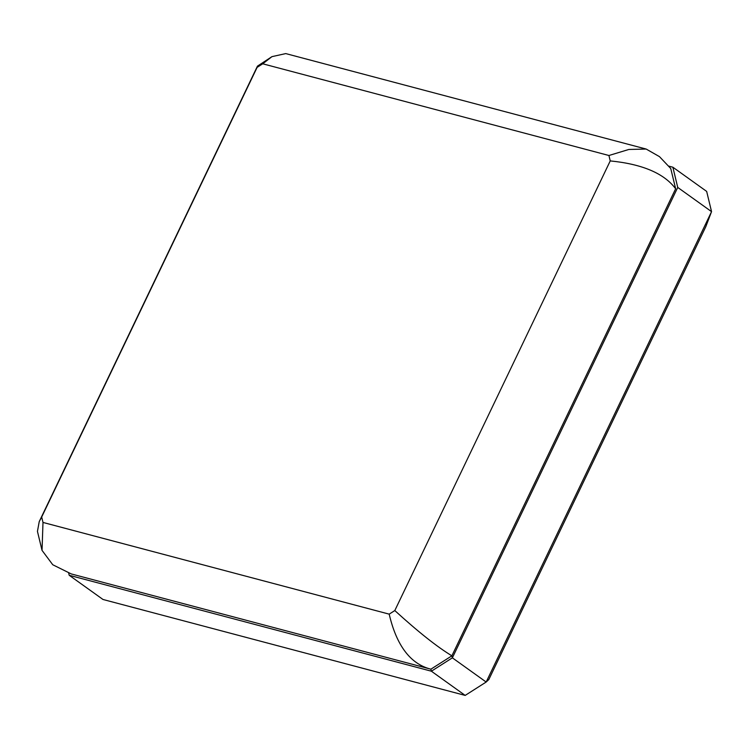 <?xml version="1.0" encoding="UTF-8"?>
<svg xmlns="http://www.w3.org/2000/svg" width="749" height="749" viewBox="0 0 749 749"><rect width="100%" height="100%" fill="white"/><g stroke="black" fill="none" stroke-linecap="round" stroke-linejoin="round"><path stroke-width="1.12" d="M41.682 517.025L257.113 67.382L262.73 63.796L608.928 155.502L610.238 160.913L394.807 610.557L389.19 614.143L42.993 522.437L41.682 517.025L257.45 66.146L271.953 56.643L285.762 53.591L646.162 149.051L659.466 156.635L670.758 168.544L675.645 188.767L451.881 655.815L430.89 669.185L71.305 573.94L52.758 564.755L42.038 550.375L42.993 522.437L41.682 517.025L39.229 521.622L37.45 531.387L42.038 550.375M257.113 67.382L262.73 63.796L608.928 155.502L610.238 160.913L394.807 610.557L389.19 614.143C396.549 645.666 410.452 664.007 430.89 669.185L71.305 573.94M394.807 610.557C418.185 631.875 437.21 646.958 451.881 655.815L430.89 669.185L431.387 671.207L69.198 575.279L68.608 572.807L69.198 575.279L103.006 599.481L465.185 695.409L486.167 682.039L711.55 211.639L706.663 191.407L711.55 211.639L705.858 226.544L488.816 679.549L705.858 226.544M610.238 160.913C642.305 164.097 664.11 173.375 675.645 188.767L451.881 655.815L452.368 657.837L431.387 671.207L465.185 695.409L103.006 599.481M608.928 155.502L628.851 149.463L646.162 149.051M262.73 63.796L271.953 56.643M69.198 575.279L431.387 671.207L452.368 657.837L677.742 187.428L672.864 167.205L668.623 166.081L672.864 167.205L677.742 187.428L452.368 657.837L486.167 682.039L488.816 679.549M670.758 168.544L675.645 188.767M677.742 187.428L711.55 211.639L486.167 682.039L465.185 695.409M672.864 167.205L706.663 191.407M389.19 614.143L42.983 522.437M257.45 66.146L39.229 521.622"/></g></svg>
